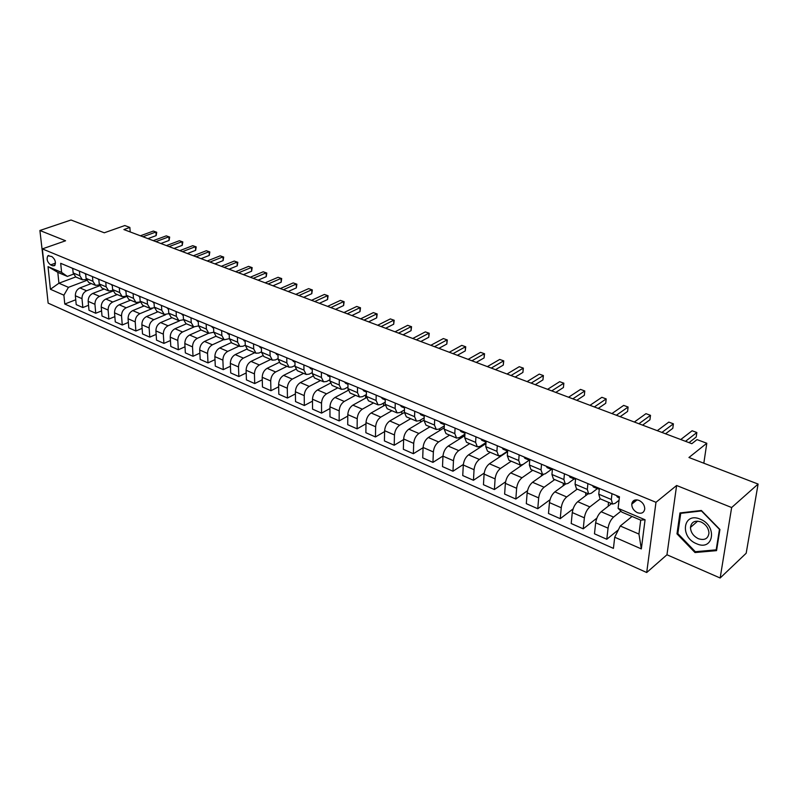 <?xml version="1.0" encoding="UTF-8"?>
<svg xmlns="http://www.w3.org/2000/svg" width="798" height="798" viewBox="0 0 798 798"><rect width="100%" height="100%" fill="white"/><g stroke="black" fill="none" stroke-linecap="round" stroke-linejoin="round"><path stroke-width="1.2" d="M638.999 500.396C634.909 499.129 632.495 500.376 631.767 504.127C631.826 507.927 633.732 510.79 637.462 512.715C641.612 514.022 644.046 512.755 644.744 508.895C644.624 505.114 642.709 502.281 638.999 500.396M720.155 578.001L746.18 553.243L758.1 484.067L731.646 507.528L676.614 485.493L655.976 502.311L646.709 572.515L666.958 554.77L720.155 578.001L731.646 507.528M655.976 502.311L42.344 248.896L48.139 303.13L646.709 572.515M42.344 248.896L65.576 240.777L39.9 230.492L46.055 283.599M39.9 230.492L71.022 219.999L104.279 232.787L124.807 225.545L129.865 227.44L123.89 229.565L691.816 443.698L697.033 439.608L706.799 443.259L688.943 457.493L758.1 484.067M50.613 264.886L52.818 265.824L54.623 265.654C56.169 262.392 55.252 259.36 51.86 256.557L47.88 255.789C46.314 259.031 47.222 262.063 50.613 264.886L55.491 263.131M63.89 295.18L50.414 289.265L48.03 266.632L61.596 272.387L67.371 276.417L57.815 272.357L58.922 283.22L68.448 287.34L63.89 295.18L64.778 304.028L613.423 548.386L614.719 537.224L620.275 525.992L638.949 534.071L640.714 520.146L621.911 512.156L618.101 508.336L645.073 519.777L641.333 548.914L614.719 537.224M618.101 508.336L619.447 496.795L60.688 263.32L61.596 272.387M703.826 463.209L706.799 443.259M130.204 231.949L129.865 227.44M75.68 276.956L58.922 283.22L50.414 289.265M67.371 276.417L73.406 274.173M611.976 493.673L611.318 499.488L612.585 504.067L615.138 503.329L619.039 500.276M587.907 483.618L587.318 489.383L588.675 493.952L591.278 493.254L597.383 488.625M564.425 473.812L563.897 479.528L565.333 484.077L567.976 483.418L574.171 478.89M541.513 464.236L541.034 469.902L542.56 474.441L545.234 473.822L551.498 469.384M519.139 454.88L518.71 460.506L520.306 465.035L523.029 464.446L529.353 460.107L510.73 472.915C507.757 475.369 505.972 478.85 505.373 483.369L504.625 494.072L515.827 499.029L527.508 490.71M497.284 445.753L496.915 451.329L498.58 455.838L501.334 455.289L507.638 451.089M475.937 436.835L475.618 442.361L477.354 446.86L480.127 446.341L486.032 442.531M455.069 428.117L454.8 433.603L456.606 438.082L459.409 437.603L464.925 434.132M434.681 419.598L434.461 425.045L436.316 429.504L439.149 429.045L444.306 425.903M414.751 411.269L414.571 416.666L416.486 421.115L419.349 420.686L424.167 417.833M395.249 403.12L395.12 408.476L397.085 412.905L399.978 412.516L404.476 409.913M376.187 395.15L376.087 400.466L378.112 404.885L381.015 404.506L385.215 402.142M357.524 387.359L357.474 392.636L359.549 397.025L362.472 396.686L366.382 394.531M339.27 379.728L339.25 384.965L341.374 389.344L344.317 389.015L347.958 387.07M321.394 372.257L321.414 377.454L323.579 381.813L326.542 381.514L329.933 379.748M303.898 364.945L303.958 370.102L306.163 374.442L309.135 374.172L312.287 372.566M286.761 357.793L286.851 362.91L289.095 367.23L292.088 366.97L295.011 365.514M269.983 350.781L270.103 355.858L272.377 360.157L275.38 359.928L278.083 358.611M253.535 343.908L253.684 348.945L255.998 353.225L259.021 353.015L261.515 351.828M237.425 337.175L237.605 342.172L239.949 346.442L242.981 346.252L245.275 345.175M221.635 330.572L221.834 335.539L224.218 339.788L229.365 338.651M206.153 324.108L206.383 329.035L208.797 333.265L213.764 332.237M190.971 317.764L191.231 322.651L193.665 326.861L198.483 325.953M176.079 311.539L176.368 316.397L178.832 320.587L183.5 319.779M161.475 305.444L161.785 310.262L164.278 314.432L168.807 313.714M147.151 299.459L147.49 304.238L150.004 308.387L154.393 307.759M133.096 293.584L133.456 298.332L135.989 302.462L140.249 301.913M119.301 287.819L119.68 292.537L122.244 296.647L126.383 296.168M105.765 282.163L106.154 286.841L108.737 290.941L112.767 290.522M92.468 276.607L92.887 281.255L95.481 285.325L99.401 284.976M79.411 271.15L79.85 275.769L82.463 279.819L86.284 279.529M86.633 280.447L68.448 287.34M91.311 283.559L79.92 287.918C76.847 289.465 75.331 292.078 75.361 295.759L76.209 304.617L82.832 307.549L88.538 305.285M99.65 285.734L86.563 290.771C83.501 292.327 81.975 294.961 81.995 298.661L82.832 307.549M104.169 289.006L92.767 293.435C89.695 295.001 88.169 297.644 88.179 301.355L88.997 310.272L95.74 313.255L101.575 310.911M112.927 291.09L99.541 296.347C96.468 297.923 94.932 300.577 94.942 304.307L95.74 313.255M117.256 294.542L105.845 299.05C102.772 300.647 101.236 303.31 101.236 307.05L102.014 316.028L108.877 319.06L114.842 316.626M126.473 296.537L112.747 302.013C109.665 303.619 108.129 306.302 108.119 310.053L108.877 319.06M130.583 300.178L119.171 304.776C116.089 306.392 114.543 309.085 114.533 312.856L115.271 321.893L122.264 324.986L128.348 322.442M140.278 302.063L126.194 307.789C123.111 309.425 121.565 312.128 121.535 315.908L122.264 324.986M144.149 305.913L132.737 310.602C129.655 312.247 128.099 314.961 128.069 318.761L128.767 327.858L135.889 331.01L142.124 328.367M152.199 308.577L139.889 313.674C136.807 315.33 135.251 318.063 135.211 321.873L135.889 331.01M157.974 311.759L146.553 316.537C143.47 318.203 141.904 320.956 141.864 324.776L142.523 333.943L149.775 337.145L156.149 334.392M165.625 314.691L153.844 319.669C150.762 321.345 149.186 324.108 149.136 327.948L149.775 337.145M172.059 317.724L160.637 322.582C157.555 324.277 155.979 327.05 155.909 330.911L156.528 340.138L163.919 343.399L170.443 340.527M179.61 320.806L168.059 325.774C164.977 327.479 163.4 330.272 163.321 334.143L163.919 343.399M186.403 323.789L174.981 328.746C171.899 330.472 170.313 333.275 170.233 337.155L170.802 346.452L178.333 349.773L185.006 346.781M193.994 326.981L182.552 331.988C179.47 333.734 177.874 336.556 177.784 340.447L178.333 349.773M201.016 329.973L189.605 335.02C186.523 336.776 184.927 339.609 184.827 343.519L185.345 352.886L193.026 356.277L199.859 353.145M208.727 333.235L197.325 338.332C194.233 340.108 192.637 342.95 192.518 346.881L193.026 356.277M215.929 336.267L204.507 341.424C201.425 343.21 199.819 346.073 199.7 350.013L200.178 359.439L207.999 362.9L215.001 359.629M223.779 339.599L212.378 344.796C209.285 346.601 207.679 349.474 207.55 353.434L207.999 362.9M231.181 342.661L219.709 347.948C216.617 349.763 215.011 352.656 214.862 356.626L215.29 366.122L223.27 369.654L230.442 366.232M239.121 346.083L227.729 351.389C224.637 353.225 223.021 356.127 222.871 360.117L223.27 369.654M246.772 349.155L235.201 354.601C232.118 356.447 230.492 359.369 230.333 363.379L230.702 372.935L238.841 376.536L246.193 372.955M254.762 352.706L243.38 358.112C240.298 359.978 238.672 362.92 238.492 366.94L238.841 376.536M262.732 355.758L251.011 361.394C247.929 363.27 246.293 366.222 246.103 370.262L246.422 379.888L254.722 383.559L262.273 379.808M270.712 359.449L259.35 364.975C256.268 366.871 254.632 369.843 254.432 373.893L254.722 383.559M279.041 362.462L267.131 368.317C264.048 370.222 262.402 373.215 262.203 377.274L262.462 386.98L270.931 390.731L278.672 386.791M286.981 366.332L275.649 371.968C272.567 373.903 270.921 376.905 270.702 380.985L270.931 390.731M295.729 369.284L283.589 375.379C280.507 377.324 278.851 380.347 278.622 384.446L278.821 394.222L287.46 398.042L295.41 393.903M303.589 373.354L292.277 379.11C289.195 381.075 287.539 384.107 287.29 388.227L287.46 398.042M312.796 376.207L300.377 382.591C297.295 384.566 295.629 387.629 295.38 391.758L295.519 401.603L304.337 405.504L312.497 401.155M320.537 380.526L309.245 386.392C306.173 388.397 304.497 391.469 304.228 395.618L304.337 405.504M330.262 383.24L317.514 389.943C314.442 391.968 312.766 395.05 312.487 399.219L312.557 409.135L321.564 413.115L329.953 408.546M337.823 387.838L326.562 393.833C323.499 395.868 321.813 398.98 321.524 403.16L321.564 413.115M348.137 390.392L335.01 397.464C331.948 399.519 330.262 402.641 329.953 406.84L329.963 416.835L339.15 420.895L347.778 416.087M355.479 395.309L344.257 401.434C341.195 403.509 339.499 406.651 339.18 410.86L339.15 420.895M366.442 397.653L352.876 405.135C349.823 407.229 348.127 410.391 347.788 414.621L347.729 424.686L357.115 428.845L365.993 423.768M373.514 402.94L362.322 409.184C359.27 411.299 357.564 414.481 357.215 418.731L357.115 428.845M385.185 405.025L371.13 412.975C368.078 415.1 366.372 418.302 366.003 422.571L365.873 432.716L375.459 436.955L384.606 431.598M391.928 410.721L380.776 417.115C377.733 419.269 376.018 422.491 375.639 426.77L375.459 436.955M404.396 412.496L389.773 420.975C386.731 423.149 385.015 426.391 384.626 430.691L384.407 440.915L394.212 445.244L403.628 439.578M410.741 418.681L399.628 425.214C396.596 427.409 394.87 430.661 394.461 434.98L394.212 445.244M424.087 420.077L408.835 429.164C405.793 431.379 404.067 434.651 403.648 438.99L403.349 449.284L413.364 453.713L423.08 447.718M429.962 426.81L418.91 433.484C415.878 435.728 414.142 439.02 413.703 443.379L413.364 453.713M444.227 427.788L428.307 437.523C425.284 439.788 423.548 443.099 423.09 447.469L422.711 457.853L432.945 462.381L442.97 456.017M449.603 435.119L438.611 441.942C435.588 444.227 433.843 447.568 433.374 451.957L432.945 462.381M464.845 435.618L448.217 446.072C445.214 448.376 443.459 451.738 442.97 456.147L442.501 466.601L452.975 471.229L463.339 464.466M469.693 443.618L458.75 450.601C455.748 452.925 453.992 456.306 453.483 460.735L452.975 471.229M485.962 443.578L468.586 454.82C465.583 457.174 463.828 460.566 463.299 465.015L462.74 475.558L473.453 480.286L484.206 473.074M490.221 452.306L479.359 459.449C476.366 461.823 474.601 465.244 474.052 469.703L473.453 480.286M507.598 451.648L489.413 463.768C486.431 466.162 484.655 469.603 484.097 474.092L483.448 484.705L494.401 489.553L505.583 481.822M511.229 461.194L500.436 468.496C497.463 470.92 495.678 474.381 495.099 478.89L494.401 489.553M532.725 470.281L522.002 477.763C519.049 480.236 517.254 483.748 516.635 488.286L515.827 499.029M543.428 474.571L532.535 482.281C529.593 484.785 527.797 488.316 527.149 492.875L526.301 503.658L537.772 508.735L550.002 499.738M554.72 479.588L544.086 487.239C541.144 489.763 539.338 493.324 538.68 497.902L537.772 508.735M565.463 484.127L554.869 491.867C551.937 494.421 550.131 498.002 549.453 502.6L548.485 513.473L560.226 518.67L573.114 508.895M577.233 489.104L566.69 496.945C563.767 499.528 561.952 503.129 561.253 507.747L560.226 518.67M588.226 493.763L577.732 501.693C574.819 504.296 573.004 507.917 572.276 512.565L571.198 523.518L583.228 528.835L596.874 518.141M600.286 498.86L589.842 506.89C586.939 509.523 585.114 513.174 584.365 517.832L583.228 528.835M611.537 503.628L601.153 511.747C598.261 514.411 596.435 518.082 595.667 522.77L594.47 533.802L606.789 539.258L618.36 529.862M620.944 511.189L613.552 517.074C610.679 519.767 608.844 523.468 608.056 528.166L606.789 539.258M632.046 516.466L620.275 525.992M72.718 268.357L73.167 272.956L75.79 276.996L82.463 279.819M64.778 304.028L75.75 299.769M85.645 273.754L86.074 278.392L88.688 282.452L95.481 285.325M98.822 279.26L99.221 283.928L101.815 288.008L108.737 290.941M112.229 284.866L112.618 289.564L115.191 293.664L122.244 296.647M125.894 290.572L126.254 295.3L128.807 299.43L135.989 302.462M139.81 296.387L140.159 301.155L142.682 305.295L150.004 308.387M153.994 302.312L154.313 307.12L156.827 311.28L164.278 314.432M168.458 308.357L168.747 313.195L171.231 317.375L178.832 320.587M183.191 314.512L183.47 319.39L185.924 323.589L193.665 326.861M198.213 320.796L198.463 325.704L200.897 329.913L208.797 333.265M213.545 327.2L213.764 332.138L216.158 336.377L224.218 339.788M229.176 333.724L229.365 338.711L231.729 342.96L239.949 346.442M245.106 340.387L245.285 345.404L247.619 349.684L255.998 353.225M261.385 347.19L261.525 352.247L263.819 356.536L272.377 360.157M277.993 354.122L278.103 359.22L280.357 363.529L289.095 367.23M294.941 361.205L295.021 366.342L297.245 370.671L306.163 374.442M312.247 368.437L312.287 373.614L314.472 377.963L323.579 381.813M348.008 390.461L348.018 389.713M329.923 375.828L329.933 381.035L332.068 385.404L341.374 389.344M365.574 398.132L365.614 394.96M347.988 383.369L347.948 388.626L350.043 393.005L359.549 397.025M383.499 405.973L383.559 403.08M366.432 391.08L366.362 396.377L368.407 400.776L378.112 404.885M401.803 414.002L401.873 411.409M385.284 398.96L385.175 404.297L387.17 408.716L397.085 412.905M420.486 422.222L420.566 419.967M404.556 407.01L404.406 412.386L406.352 416.825L416.486 421.115M439.568 430.631L439.658 428.745M424.257 415.239L424.067 420.666L425.952 425.115L436.316 429.504M459.069 439.259L459.139 437.753M444.406 423.658L444.167 429.125L446.002 433.593L456.606 438.082M478.98 448.097L479.049 446.87M465.025 432.277L464.735 437.783L466.501 442.272L477.354 446.86M499.329 457.154L499.408 455.987M486.122 441.085L485.773 446.641L487.478 451.149L498.58 455.838M520.126 466.461L520.236 465.005M507.708 450.112L507.319 455.708L508.944 460.227L520.306 465.035M541.393 476.017L541.563 474.022M529.812 459.349L529.363 464.985L530.919 469.523L542.56 474.441M563.129 485.832L563.368 483.249M552.445 468.805L551.937 474.491L553.423 479.039L565.333 484.077M585.752 495.628L585.692 492.685M575.627 478.491L575.069 484.226L576.465 488.785L588.675 493.952M609.093 505.543L608.216 505.164L608.535 502.351M599.388 488.416L598.759 494.201L600.076 498.77L612.585 504.067M633.043 503.109L633.133 502.391M57.815 272.357L48.03 266.632M645.073 519.777L640.714 520.146M641.333 548.914L638.949 534.071M676.614 485.493L666.958 554.77M719.926 529.473L701.352 510.471L679.956 512.944L676.983 533.852L695.008 552.545L716.544 550.64L719.926 529.473M696.006 551.647L695.008 552.545M677.931 533.034L676.983 533.852M71.94 268.028L72.788 269.096M147.929 238.632L156.159 235.609L155.919 232.019L142.942 236.747M153.356 231.071L156.727 232.268L153.356 231.071L140.378 235.779M156.727 232.268L156.159 235.609M84.758 273.385L85.725 274.532M160.857 243.51L169.086 240.437L168.877 236.816L155.889 241.634M166.263 235.859L169.665 237.056L166.263 235.859L153.286 240.647M169.665 237.056L169.086 240.437M97.815 278.841L98.892 280.068M174.024 248.467L182.243 245.345L182.044 241.704L169.066 246.602M179.39 240.717L182.822 241.934L179.39 240.717L166.413 245.604M182.822 241.934L182.243 245.345M111.102 284.387L112.299 285.694M187.41 253.515L195.64 250.343L195.45 246.672L182.483 251.659M192.757 245.674L196.208 246.891L192.757 245.674L179.779 250.642M196.208 246.891L195.64 250.343M124.638 290.043L125.954 291.42M201.046 258.652L209.266 255.42L209.096 251.729L196.128 256.806M206.343 250.712L209.824 251.939L206.343 250.712L193.375 255.769M209.824 251.939L209.266 255.42M696.524 543.707C713.592 551.687 717.741 525.792 700.235 519.169C683.078 511.568 679.457 537.114 696.524 543.707M698.4 538.72C704.604 540.625 708.125 538.75 708.963 533.074C708.604 528.106 705.931 524.396 700.943 521.932C694.849 520.106 691.357 521.932 690.47 527.418C690.729 532.416 693.372 536.176 698.4 538.72M680.744 513.343L701.472 510.949L719.457 529.343L716.185 549.842L695.317 551.707L677.851 533.593L680.744 513.343L681.402 512.785M716.754 549.323L716.185 549.842M138.433 295.809L139.8 297.215M214.911 263.889L223.131 260.587L222.981 256.876L210.024 262.043M220.178 255.839L223.689 257.076L220.178 255.839L207.221 260.986M223.689 257.076L223.131 260.587M152.478 301.684L153.834 303.09M229.036 269.215L237.245 265.854L237.116 262.113L224.168 267.37M234.263 261.056L237.804 262.313L234.263 261.056L221.315 266.303M237.804 262.313L237.245 265.854M166.792 307.659L168.149 309.075M243.42 274.632L251.609 271.22L251.5 267.45L238.572 272.806M248.607 266.372L252.168 267.629L248.607 266.372L235.669 271.709M252.168 267.629L251.609 271.22M181.385 313.764L182.732 315.18M258.063 280.158L266.243 276.677L266.153 272.876L253.235 278.332M263.2 271.789L266.801 273.056L263.2 271.789L250.283 277.225M266.801 273.056L266.243 276.677M196.268 319.978L197.595 321.394M272.976 285.774L281.155 282.233L281.076 278.412L268.178 283.968M278.073 277.295L281.694 278.572L278.073 277.295L265.165 282.831M281.694 278.572L281.155 282.233M211.43 326.312L212.757 327.739M288.168 291.509L296.327 287.898L296.277 284.048L283.4 289.714M293.215 282.911L296.876 284.198L293.215 282.911L280.337 288.557M296.876 284.198L296.327 287.898M226.901 332.776L228.208 334.202M303.649 297.345L311.799 293.664L311.769 289.784L298.921 295.559M308.646 288.627L312.337 289.933L308.646 288.627L295.789 294.382M312.337 289.933L311.799 293.664M242.682 339.369L245.146 341.285L243.979 340.806M319.429 303.29L327.559 299.539L327.549 295.639L314.731 301.524M324.367 294.452L328.088 295.769L324.367 294.452L311.539 300.317M328.088 295.769L327.559 299.539M258.781 346.093L261.415 348.088L260.058 347.529M335.509 309.355L343.619 305.534L343.629 301.594L330.841 307.599M340.387 300.397L344.138 301.724L340.387 300.397L327.599 306.372M344.138 301.724L343.619 305.534M275.2 352.955L278.013 355.04L276.467 354.392M351.908 315.539L359.988 311.639L360.028 307.679L347.27 313.794M356.726 306.452L360.506 307.789L356.726 306.452L343.958 312.547M277.734 354.013L278.003 354.581M360.506 307.789L359.988 311.639M291.968 359.968L294.961 362.132L293.215 361.404M368.616 321.843L376.676 317.863L376.746 313.873L364.028 320.108M373.374 312.616L377.185 313.963L373.374 312.616L360.656 318.831M294.542 361.045L294.951 361.813M377.185 313.963L376.676 317.863M309.085 367.12L312.257 369.364L310.312 368.556M385.663 328.267L393.693 324.207L393.793 320.188L381.115 326.552M390.352 318.911L394.202 320.277L390.352 318.911L377.673 325.255M311.719 368.217L312.257 369.165M394.202 320.277L393.693 324.207M326.552 374.422L329.933 376.756L327.779 375.858M403.06 334.821L411.05 330.681L411.179 326.631L398.551 333.125M407.668 325.335L411.549 326.701L407.668 325.335L395.04 331.798M329.245 375.539L329.933 376.646M411.549 326.701L411.05 330.681M344.397 381.873L345.694 383.359L347.978 384.307L347.15 383.02M420.795 341.514L428.755 337.285L428.905 333.205L416.337 339.828M425.334 331.878L429.254 333.265L425.334 331.878L412.756 338.482M429.254 333.265L428.755 337.285M362.631 389.494L363.808 390.94L366.422 392.027L365.434 390.661M438.9 348.337L446.82 344.028L447.01 339.908L434.491 346.681M443.359 338.561L447.309 339.958L443.359 338.561L430.83 345.295M447.309 339.958L446.82 344.028M381.254 397.274L382.422 398.721L385.175 399.878M457.374 355.3L465.264 350.901L465.473 346.761L453.025 353.664M461.753 345.374L465.733 346.781L461.753 345.374L449.284 352.257M384.117 398.471L385.264 399.918L382.422 398.721M465.733 346.781L465.264 350.901M400.287 405.224L401.434 406.681L404.257 407.858M476.236 362.412L484.077 357.923L484.326 353.743L471.947 360.796M480.526 352.337L484.546 353.753L480.526 352.337L468.127 359.359M403.219 406.451L404.526 407.968M484.546 353.753L484.077 357.923M419.748 413.354L420.865 414.81L423.758 416.017M495.498 369.674L503.289 365.085L503.568 360.876L491.259 368.078M499.688 359.439L503.747 360.876L499.688 359.439L487.369 366.611M422.741 414.611L424.227 416.187M503.747 360.876L503.289 365.085M439.648 421.673L440.735 423.13L443.698 424.356M515.169 377.095L522.909 372.407L523.229 368.167L510.999 375.519M519.259 366.691L523.358 368.137L519.259 366.691L507.019 374.023M442.71 422.95L444.366 424.606M523.358 368.137L522.909 372.407M459.987 430.172L461.054 431.628L464.087 432.895M535.259 384.666L542.949 379.878L543.298 375.609L531.159 383.12M539.249 374.102L543.388 375.569L539.249 374.102L527.089 381.594M463.119 431.479L464.975 433.204M543.388 375.569L542.949 379.878M480.805 438.87L481.852 440.326L484.955 441.623M555.787 392.407L563.428 387.519L563.807 383.21L551.757 390.89M559.677 381.673L563.807 383.21L559.677 381.673L547.608 389.324M484.007 440.207L486.062 442.002M563.847 383.15L563.428 387.519M502.102 447.768L503.119 449.224L506.301 450.551M576.774 400.327L584.345 395.319L584.774 390.98L572.824 398.83M580.545 389.404L584.774 390.98L580.545 389.404L568.575 397.234M505.383 449.144L507.648 451.01M507.668 450.631L507.468 450.012M523.907 456.875L524.894 458.331L528.146 459.698M598.221 408.406L605.722 403.289L606.191 398.92L594.35 406.95M601.872 397.314L606.191 398.92L601.872 397.314L590.001 405.314M527.269 458.281L528.246 459.738L529.742 460.227M529.752 460.097L529.393 459.169M546.221 466.202L547.179 467.658L550.52 469.054M620.156 416.676L627.587 411.449L628.096 407.03L616.365 415.249M623.677 405.394L628.096 407.03L623.677 405.394L611.926 413.573M549.662 467.638L550.61 469.094L552.316 469.653M552.366 469.713L551.847 468.556M569.084 475.758L570.001 477.214L573.433 478.64M642.59 425.135L649.941 419.778L650.5 415.339L638.889 423.738M645.971 413.663L650.5 415.339L645.971 413.663L634.34 422.032M572.605 477.224L573.523 478.68L575.278 479.249M575.528 479.498L574.839 478.162M592.495 485.543L593.383 486.989L596.894 488.456M665.532 433.793L672.804 428.307L673.402 423.828L661.931 432.426M668.784 422.112L673.402 423.828L668.784 422.112L657.283 430.681M596.106 487.049L596.984 488.496L598.799 489.084M599.268 489.453L598.39 487.997M616.495 495.568L617.333 497.014L619.328 497.842L617.333 497.014M632.136 502.531L636.954 499.867M689.023 442.641L696.195 437.035L696.854 432.516L685.512 441.324M692.115 430.76L696.854 432.516L692.115 430.76L680.754 439.528M86.563 290.771L79.92 287.918M99.541 296.347L92.767 293.435M112.747 302.013L105.845 299.05M126.194 307.789L119.171 304.776M139.889 313.674L132.737 310.602M153.844 319.669L146.553 316.537M168.059 325.774L160.637 322.582M182.552 331.988L174.981 328.746M197.325 338.332L189.605 335.02M212.378 344.796L204.507 341.424M227.729 351.389L219.709 347.948M243.38 358.112L235.201 354.601M259.35 364.975L251.011 361.394M275.649 371.968L267.131 368.317M292.277 379.11L283.589 375.379M309.245 386.392L300.377 382.591M326.562 393.833L317.514 389.943M344.257 401.434L335.01 397.464M362.322 409.184L352.876 405.135M380.776 417.115L371.13 412.975M399.628 425.214L389.773 420.975M418.91 433.484L408.835 429.164M438.611 441.942L428.307 437.523M458.75 450.601L448.217 446.072M479.359 459.449L468.586 454.82M500.436 468.496L489.413 463.768M522.002 477.763L510.73 472.915M544.086 487.239L532.535 482.281M566.69 496.945L554.869 491.867M589.842 506.89L577.732 501.693M613.552 517.074L601.153 511.747M81.995 298.661L75.361 295.759M79.85 275.769L73.167 272.956M92.887 281.255L86.074 278.392M94.942 304.307L88.179 301.355M106.154 286.841L99.221 283.928M108.119 310.053L101.236 307.05M119.68 292.537L112.618 289.564M121.535 315.908L114.533 312.856M133.456 298.332L126.254 295.3M135.211 321.873L128.069 318.761M147.49 304.238L140.159 301.155M149.136 327.948L141.864 324.776M161.785 310.262L154.313 307.12M163.321 334.143L155.909 330.911M176.368 316.397L168.747 313.195M177.784 340.447L170.233 337.155M191.231 322.651L183.47 319.39M192.518 346.881L184.827 343.519M206.383 329.035L198.463 325.704M207.55 353.434L199.7 350.013M221.834 335.539L213.764 332.138M222.871 360.117L214.862 356.626M237.605 342.172L229.365 338.711M238.492 366.94L230.333 363.379M253.684 348.945L245.285 345.404M254.432 373.893L246.103 370.262M270.103 355.858L261.525 352.247M270.702 380.985L262.203 377.274M286.851 362.91L278.103 359.22M287.29 388.227L278.622 384.446M303.958 370.102L295.021 366.342M304.228 395.618L295.38 391.758M321.414 377.454L312.287 373.614M321.524 403.16L312.487 399.219M339.25 384.965L329.933 381.035M339.18 410.86L329.953 406.84M357.474 392.636L347.948 388.626M357.215 418.731L347.788 414.621M376.087 400.466L366.362 396.377M375.639 426.77L366.003 422.571M395.12 408.476L385.175 404.297M394.461 434.98L384.626 430.691M414.571 416.666L404.406 412.386M413.703 443.379L403.648 438.99M434.461 425.045L424.067 420.666M433.374 451.957L423.09 447.469M454.8 433.603L444.167 429.125M453.483 460.735L442.97 456.147M475.618 442.361L464.735 437.783M474.052 469.703L463.299 465.015M496.915 451.329L485.773 446.641M495.099 478.89L484.097 474.092M518.71 460.506L507.319 455.708M516.635 488.286L505.373 483.369M541.034 469.902L529.363 464.985M538.68 497.902L527.149 492.875M563.897 479.528L551.937 474.491M561.253 507.747L549.453 502.6M587.318 489.383L575.069 484.226M584.365 517.832L572.276 512.565M611.318 499.488L598.759 494.201M608.056 528.166L595.667 522.77M55.142 264.976L52.818 265.824M637.093 499.887L631.767 504.127M48.808 255.46L47.88 255.789M697.681 521.144L690.47 527.418M345.604 383.319L347.978 384.317M363.808 390.94L366.422 392.027M401.434 406.681L404.357 407.908M420.865 414.81L423.858 416.067M440.735 423.13L443.798 424.406M461.054 431.628L464.187 432.935M481.852 440.326L485.054 441.663M503.119 449.224L506.391 450.601M524.894 458.331L528.246 459.738M547.179 467.658L550.61 469.094M570.001 477.214L573.523 478.68M593.383 486.989L596.984 488.496"/></g></svg>
